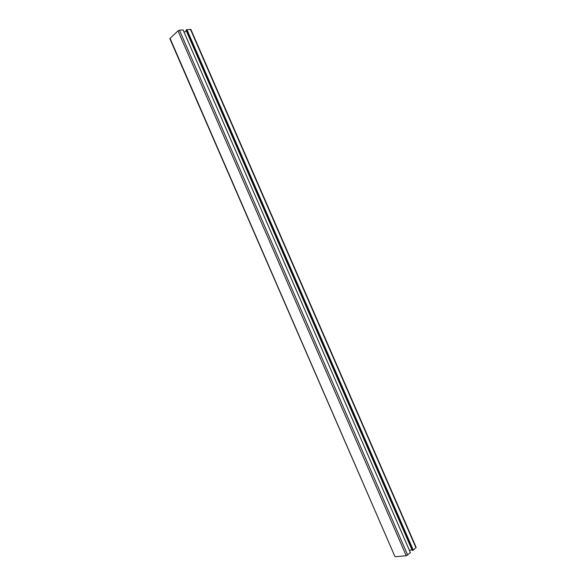 <?xml version="1.0" encoding="UTF-8"?>
<svg xmlns="http://www.w3.org/2000/svg" width="586" height="586" viewBox="0 0 586 586"><rect width="100%" height="100%" fill="white"/><g stroke="black" fill="none" stroke-linecap="round" stroke-linejoin="round"><path stroke-width="0.88" d="M186.919 29.593L413.313 550.144L416.17 547.419L190.868 29.417L186.553 29.754L186.026 30.238L412.229 550.371L412.947 550.305L186.553 29.754M413.313 550.144L186.766 29.74M186.399 31.109L184.048 32.142M411.863 549.536L409.489 550.562M410.368 552.583L183.132 30.033M395.367 556.693L406.23 555.748L410.427 552.708L183.081 29.908L179.477 30.201L178.005 30.853L169.83 38.625L394.971 556.59L170.013 38.251M415.972 547.793L190.457 29.307M407.717 555.103L179.477 30.201M406.23 555.748L178.005 30.853"/></g></svg>
